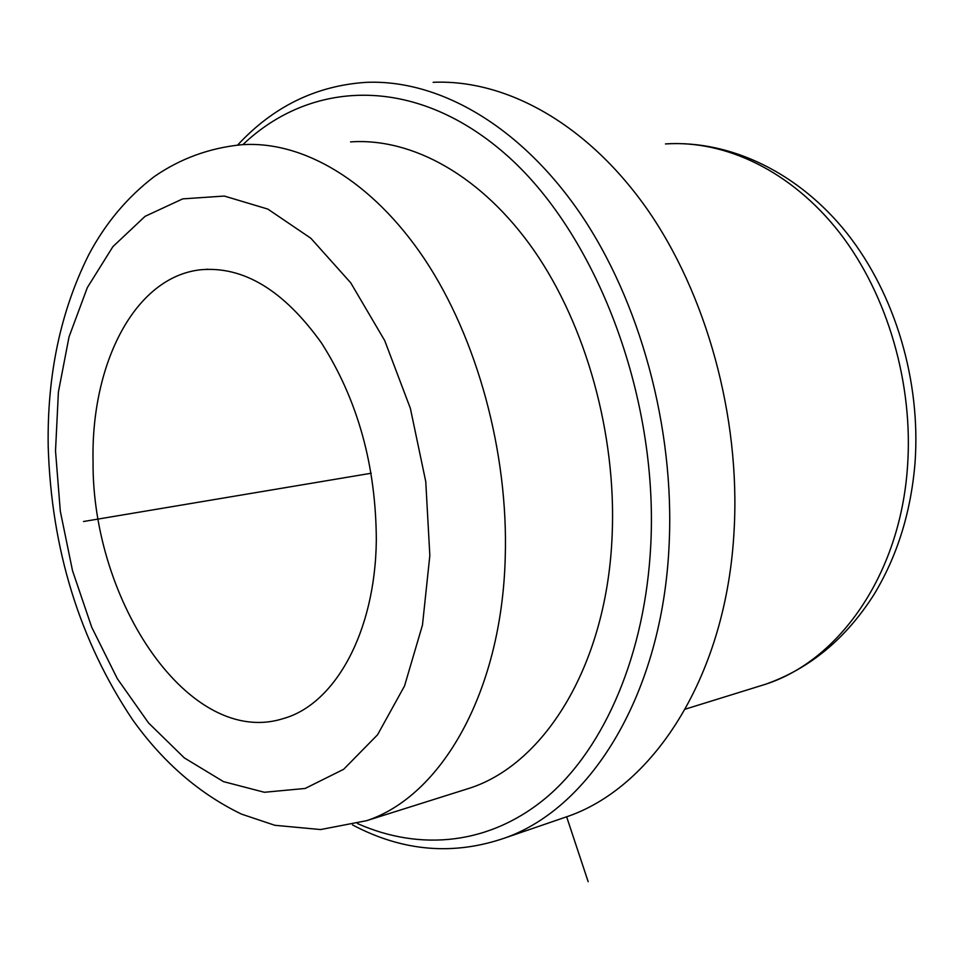 <?xml version="1.0" encoding="UTF-8"?>
<svg xmlns="http://www.w3.org/2000/svg" width="964" height="964" viewBox="0 0 964 964"><rect width="100%" height="100%" fill="white"/><g stroke="black" fill="none" stroke-linecap="round" stroke-linejoin="round"><path stroke-width="1.45" d="M93.05 461.419C90.941 364.043 134.418 277.222 200.331 269.8C243.35 265.811 283.741 290.236 321.53 343.051C357.801 400.012 376.068 465.853 376.322 540.551C375.201 632.733 334.629 704.347 283.392 718.542C190.089 748.377 91.857 602.163 93.05 461.419M433.149 82.314C505.148 79.156 586.052 122.765 646.362 208.019C706.383 293.393 740.46 416.677 734.134 529.851C726.784 674.089 655.002 785.491 568.953 816.002L558.397 819.617M237.662 145.034C273.186 106.667 315.867 85.784 365.705 82.374C437.355 79.108 518.439 124.043 579.34 212.164C639.951 300.382 674.848 427.896 669.124 544.624C662.533 693.417 591.161 807.41 505.522 837.764C453.683 855.803 402.675 851.513 352.487 824.895M242.868 144.648C310.492 80.181 413.833 74.445 504.69 153.433C595.342 231.938 658.328 394.662 650.821 544.106C645.398 654.098 604.777 747.112 547.793 796.324C490.423 845.187 420.256 851.441 357.499 823.569M350.583 141.901C412.11 137.623 481.759 175.556 534.08 250.556C586.16 325.651 616.442 434.475 612.176 534.55C607.296 663.714 545.371 763.38 470.167 788.01L461.009 790.902M566.639 816.797L588.161 881.686M371.212 473.24L83.519 521.512M915.029 462.853C920.969 381.202 895.315 294.719 847.332 233.722C799.18 172.978 730.676 139.852 665.473 143.925C725.567 139.852 791.528 171.17 839.596 232.734C887.422 294.43 913.595 383.708 907.486 466.95C900.183 574.52 839.198 660.533 765.488 684.271L756.523 687.055M366.585 820.689L320.59 829.558L274.848 825.292L241.494 814.11C199.138 793.649 162.771 762.102 132.405 719.457C79.458 640.168 51.381 549.191 48.2 446.489C47.031 375.08 60.563 311.119 88.809 254.629C105.377 223.383 127.103 197.451 153.975 176.81C180.099 158.662 209.272 147.974 241.47 144.745C302.178 140.346 371.694 180.172 424.558 259.099C477.18 338.135 508.534 452.743 505.232 557.674C501.617 693.152 440.789 796.397 366.585 820.689L470.167 788.01M429.836 555.493L422.473 625.07L404.531 685.97L377.551 734.785L343.654 769.296L305.154 788.456L264.389 792.275L223.479 781.623L184.341 757.909L148.528 722.928L117.319 678.668L91.713 627.215L72.517 570.688L60.31 511.209L55.514 450.935L58.394 392.059L69.046 336.822L87.35 287.561L112.921 246.615L145.082 216.334L182.714 198.873L224.299 196.053L267.823 209.08L310.866 238.277L350.739 282.826L384.732 340.641L410.375 408.362L425.763 481.614L429.836 555.493M200.331 269.8L207.899 269.233M915.017 463.021C910.92 512.378 897.219 556.264 873.914 594.668C845.717 638.891 809.567 668.751 765.488 684.271L685.271 709.155M505.522 837.764L568.953 816.002"/></g></svg>
